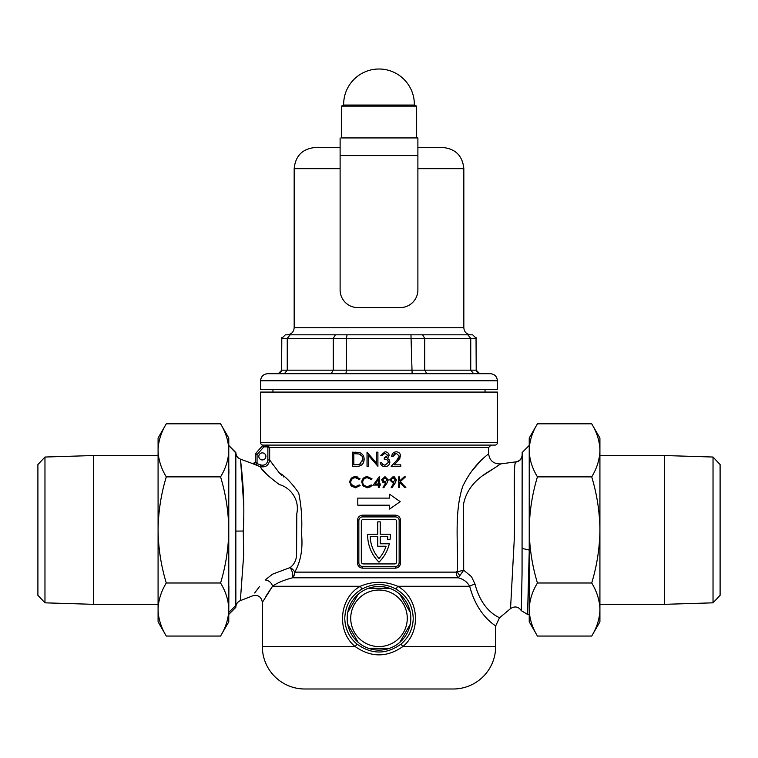 <?xml version="1.0" encoding="UTF-8"?>
<svg xmlns="http://www.w3.org/2000/svg" width="758" height="758" viewBox="0 0 758 758"><rect width="100%" height="100%" fill="white"/><g stroke="black" fill="none" stroke-linecap="round" stroke-linejoin="round"><path stroke-width="1.14" d="M266.968 445.098L263.86 446.869L257.057 454.601L257.057 463.612L255.285 462.124L255.285 454.601L255.285 462.124A1.772 1.762 180 0 1 252.916 463.782L260.193 466.625L256.45 465.27L257.057 463.612L260.79 464.967C264.874 465.734 267.233 464.076 267.877 459.992L267.877 447.571L267.176 446.869L263.86 446.869L262.533 445.695L263.064 445.098A2.473 2.473 0 0 1 260.591 442.625L260.591 392.076L497.409 392.076L497.409 442.625A2.473 2.473 0 0 1 494.936 445.098L479.738 445.098M258.819 456.411A3.534 3.534 0 0 0 262.353 459.945A3.534 3.534 0 0 0 265.887 456.411A3.534 3.534 0 0 0 262.353 452.877A3.534 3.534 0 0 0 258.819 456.411M367.668 535.176A37.824 37.824 0 0 0 378.991 562.161A37.824 37.824 0 0 0 389.318 543.78L380.232 543.78L380.232 536.711L387.802 536.711A35.351 35.351 0 0 1 387.594 539.364L390.086 539.364A37.824 37.824 0 0 0 390.304 534.238L380.232 534.238L380.232 521.864L377.759 521.864L377.759 534.238L367.677 534.238A37.824 37.824 0 0 0 367.668 535.176M347.751 612.331A31.817 31.817 0 0 1 358.212 594.225L347.751 612.331A31.817 31.817 0 0 0 347.751 624.27L358.212 642.377A31.817 31.817 0 0 1 347.751 624.27M368.54 588.255A31.817 31.817 0 0 1 389.46 588.255L368.54 588.255A31.817 31.817 0 0 0 358.212 594.225M399.788 594.225A31.817 31.817 0 0 1 410.249 612.331L399.788 594.225A31.817 31.817 0 0 0 389.46 588.255M413.224 618.301C412.731 605.557 407.122 595.883 396.406 589.288C384.78 582.959 373.182 582.959 361.594 589.288C350.869 595.902 345.26 605.576 344.776 618.301C345.032 628.685 349.031 637.232 356.772 643.921C371.609 654.704 386.428 654.704 401.228 643.921C408.979 637.203 412.977 628.666 413.224 618.301M255.285 462.058L252.907 463.716L240.485 459.168C237.548 457.927 236.003 455.71 235.842 452.526L235.842 607.338L228.774 614.416M521.315 610.493L522.054 573.683L522.158 452.526L529.226 445.448M361.594 589.288A3.534 0.493 59.7 0 0 360.353 586.266L272.52 586.266A7.068 5.751 -141.3 0 0 265.12 579.984C248.908 600.165 248.908 600.165 265.12 579.984L272.529 574.176L290.125 567.553A7.068 2.814 -109.6 0 1 292.266 572.129A7.068 2.814 -109.6 0 1 292.579 577.785C283.577 580.183 276.888 583.006 272.52 586.266L262.353 602.392L262.353 646.574L355.189 646.574C336.268 631.423 339.006 597.967 360.353 586.266C372.765 580.998 385.206 580.998 397.647 586.266C418.899 597.901 421.808 631.319 402.811 646.574C386.959 657.612 371.079 657.612 355.189 646.574A3.534 0.559 -49.9 0 0 356.772 643.921M510.541 608.551L514.312 538.512C515.07 500.839 512.967 461.802 515.999 462.02L516.037 461.83C519.817 461.016 521.855 458.685 522.158 454.828M529.226 551.625L527.559 614.416L529.226 614.416M516.037 461.83L500.602 463.915L493.865 468.444C486.191 473.267 468.084 482.135 463.602 503.824L463.688 570.224L471.514 576.677L475.01 584.096C482.789 614.198 502.137 617.978 499.399 617.893M243.744 504.961L240.589 460.333C241.082 465.999 245.336 495.666 243.261 531.026L243.697 554.714L240.343 600.639C237.491 601.909 235.994 604.107 235.842 607.224M228.897 586.484L228.774 612.388L235.842 605.481L235.871 590.321M228.774 612.388L228.774 445.581L235.842 452.943M278.262 445.098L267.176 445.098L269.649 447.571L269.649 459.992L279.115 472.66C285.273 476.27 291.802 483.036 298.709 492.965C301.409 506.107 302.347 519.685 301.513 533.708C303.039 548.574 300.784 561.384 294.748 572.129A7.068 4.283 -140.6 0 0 290.125 567.553C293.649 564.994 295.791 561.185 296.558 556.126L296.785 513.772C300.073 498.082 288.694 486.92 279.456 484.637C268.559 476.574 262.135 470.566 260.193 466.625L260.941 467.572M262.42 469.401L266.503 474.091M263.452 445.098L494.936 445.098M265.85 596.328L272.179 586.711M453.227 688.994L304.773 688.994L453.227 688.994A42.42 42.42 0 0 0 495.647 646.574L495.647 626.023L499.437 617.893L510.551 608.589C514.777 605.898 518.368 606.59 521.324 610.673L527.559 614.416L521.324 610.673M304.773 688.994A42.42 42.42 0 0 1 262.353 646.574M283.871 477.028L283.388 476.659M281.692 475.219L279.029 472.566M272.823 464.739L272.084 463.678M456.24 572.129L457.444 571.759C458.22 543.533 454.108 512.247 462.731 486.38C474.366 462.048 489.355 454.374 488.578 453.407C489.469 454.307 474.565 461.821 462.778 486.276C454.051 512.455 458.239 543.467 457.444 571.759A7.068 4.501 -126.3 0 0 459.879 575.606L458.23 577.785A7.068 4.984 90 0 1 456.24 572.129L294.748 572.129A7.068 5.439 -90 0 1 292.579 577.785L458.23 577.785C463.365 579.112 467.184 581.936 469.685 586.266C477.976 617.704 497.314 626.316 495.647 626.023C497.257 626.298 477.938 617.618 469.685 586.266A10.603 2.852 -13.1 0 1 475.01 584.096M480.875 460.542L471.912 470.917M405.852 487.517L404.582 487.517L399.665 482.401L399.665 487.517L398.717 487.517L398.717 476.915L399.665 476.915L399.665 480.951L404.08 476.915L405.445 476.915L400.233 481.671L405.852 487.517M387.025 483.017L383.756 487.792L382.998 487.261L385.945 482.95L384.827 483.026L381.587 479.89L384.96 476.64L388.248 479.899L387.025 483.017L388.248 479.899M367.45 487.792L363.082 485.935L361.737 482.154C362.068 478.715 363.973 476.877 367.44 476.64L372.064 478.857L371.231 479.492L367.384 477.729C364.541 477.919 362.978 479.416 362.684 482.221C362.987 485.054 364.57 486.541 367.45 486.702L371.231 484.93L372.064 485.565L367.45 487.792L371.022 486.627M394.169 464.853L400.755 464.853L400.755 466.312L391.147 466.312L396.633 460.457L399.305 456.126L396.235 453.256L392.957 456.515L391.687 456.515C391.924 453.644 393.468 452.071 396.301 451.806C398.888 451.976 400.309 453.379 400.575 456.013L397.713 461.082L394.169 464.853M377.91 452.166L377.91 466.312L368.303 455.207L368.303 466.312L367.033 466.312L367.033 452.166L376.641 463.299L376.641 452.166L377.91 452.166M395.344 568.168L362.646 568.168C359.472 567.856 357.729 566.084 357.425 562.872L357.425 520.452C357.729 517.24 359.463 515.468 362.646 515.146L395.344 515.146C398.509 515.468 400.252 517.231 400.556 520.452L400.556 562.872C400.262 566.084 398.519 567.846 395.344 568.168L395.61 566.406A3.534 3.534 0 0 0 399.144 562.872L399.144 520.452A3.534 3.534 0 0 0 395.61 516.918L362.381 516.918A3.534 3.534 0 0 0 358.847 520.452L358.847 562.872A3.534 3.534 0 0 0 362.381 566.406L395.61 566.406M352.536 452.166L359.879 452.678C362.722 453.947 364.143 456.193 364.134 459.414C363.84 463.991 361.433 466.284 356.914 466.312L352.536 466.312L352.536 452.166M384.259 457.785L387.878 455.473L385.036 453.256L382.079 455.435L380.81 455.435L385.026 451.806C387.414 451.92 388.788 453.142 389.148 455.482L387.499 458.391L389.034 459.594L389.877 462.105C389.527 464.986 387.897 466.502 384.988 466.672C382.345 466.521 380.772 465.137 380.27 462.503L381.539 462.503L382.648 464.455L385.007 465.223L388.608 462.228C388.087 460.087 386.637 459.083 384.259 459.234L384.259 457.785L386.561 457.301M355.493 487.792L351.115 485.935L349.77 482.154C350.13 478.686 352.034 476.848 355.474 476.64L360.107 478.857L359.273 479.492L355.417 477.729C352.603 477.891 351.039 479.397 350.727 482.221C351.039 485.073 352.631 486.56 355.483 486.702L359.273 484.93L360.107 485.565L355.493 487.792M378.318 487.517L378.318 485.073L373.287 485.073L379.275 476.64L379.275 483.983L380.497 483.983L380.497 485.073L379.275 485.073L379.275 487.517L378.318 487.517M395.183 483.017L391.914 487.792L391.156 487.261L394.103 482.95L392.985 483.026L389.745 479.89L393.118 476.64L396.406 479.899L395.183 483.017M357.795 505.188L389.603 505.188L389.603 509.082L400.205 501.654L389.603 494.225L389.603 498.12L357.795 498.12L357.795 505.188M259.634 586.332L254.697 592.964M228.869 469.486L228.907 473.38M482.533 475.797L493.865 468.444M459.879 575.606L463.688 570.224L457.444 571.759M267.877 459.992L269.649 459.992C268.777 465.431 265.622 467.639 260.193 466.625L260.79 464.967M529.226 550.081L522.158 548.394M458.448 571.485L456.761 571.428L458.448 571.485M410.249 624.27A31.817 31.817 0 0 1 399.788 642.377L410.249 624.27A31.817 31.817 0 0 0 410.249 612.331M389.46 648.346A31.817 31.817 0 0 1 368.54 648.346L389.46 648.346A31.817 31.817 0 0 0 399.788 642.377M469.685 586.266L397.647 586.266A3.534 0.493 -59.7 0 0 396.406 589.288M495.647 646.574L402.811 646.574A3.534 0.559 49.9 0 1 401.228 643.921M361.32 521.513L361.32 561.811A2.122 2.122 0 0 0 363.442 563.933L394.548 563.933A2.122 2.122 0 0 0 396.661 561.811L396.661 521.513A2.122 2.122 0 0 0 394.548 519.391L363.442 519.391A2.122 2.122 0 0 0 361.32 521.513M377.759 546.253L386.059 546.253A35.351 35.351 0 0 1 378.991 558.57A35.351 35.351 0 0 1 370.179 536.711L377.759 536.711L377.759 546.253M398.86 564.236L399.144 562.872L400.556 562.872M359.121 519.078L358.847 520.452L357.425 520.452M362.646 568.168L362.381 566.406M395.61 516.918L395.344 515.146M362.381 516.918L362.646 515.146M359.879 452.678L355.388 452.166M353.806 453.616L353.806 464.853L359.472 464.493L362.864 459.414C362.845 456.733 361.604 454.933 359.14 454.014L353.806 453.616M359.14 454.014L361.926 456.041M362.864 459.414L362.675 461.054M360.912 463.754L359.472 464.493M382.079 455.435L383.197 453.834M387.13 459.841L388.608 462.228M392.957 456.515L394.454 453.739M392.426 453.919L391.687 456.515M397.713 461.082L400.139 457.955M399.049 457.396L396.633 460.457M357.729 477.038L355.474 476.64M355.483 486.702L351.276 484.419M367.45 486.702L364.096 485.48M371.231 484.93L369.307 486.352M378.318 483.983L378.318 479.378L375.163 483.983L378.318 483.983M382.496 482.088L385.945 482.95M382.534 479.833L385.007 481.946L387.291 479.833L384.912 477.729L382.534 479.833M392.985 483.026L394.103 482.95M396.406 479.899L394.368 476.877M390.692 479.833L393.165 481.946L395.449 479.833L393.07 477.729L390.692 479.833M255.73 453.436L262.533 445.695L255.73 453.436A1.772 1.772 0 0 0 255.285 454.601A1.772 1.772 0 0 1 255.73 453.436L257.057 454.601L255.285 454.601A1.772 1.772 0 0 1 255.73 453.436M267.176 445.098L267.176 446.869M379 373.694L490.341 373.694C494.642 374.12 496.992 376.47 497.409 380.772L260.591 380.772C261.008 376.47 263.358 374.12 267.659 373.694L379 373.694M453.227 334.818L287.102 334.818C291.394 334.401 293.744 332.042 294.17 327.75L463.83 327.75L463.83 168.683C462.579 155.807 455.511 148.729 442.625 147.478L417.885 147.478M260.591 380.772L260.591 389.603L497.409 389.603L497.409 380.772M284.354 373.694L287.254 370.16L333.274 370.16L333.274 338.352L287.254 338.352L287.254 370.16L281.796 370.16L278.262 373.694L281.616 371.259L281.796 338.352L285.33 334.818L472.67 334.818L476.204 338.352L346.463 338.352L347.041 334.818M294.17 327.75L294.17 168.683C295.421 155.807 302.489 148.729 315.375 147.478L340.115 147.478M345.885 373.694L346.463 370.16L346.463 338.352L333.274 338.352L335.368 334.818M412.115 373.694L410.959 334.818M426.82 373.694L424.726 370.16L424.726 338.352L422.632 334.818M473.646 373.694L470.746 370.16L470.746 338.352L467.838 334.818M476.384 371.259L479.738 373.694L476.204 370.16L476.033 337.253M281.967 337.253L281.796 338.352L287.254 338.352L290.162 334.818M476.204 370.16L333.274 370.16L331.18 373.694M379 590.027A28.273 28.273 0 0 0 350.727 618.301A28.273 28.273 0 0 0 379 646.574A28.273 28.273 0 0 0 407.273 618.301A28.273 28.273 0 0 0 379 590.027M358.212 642.377A31.817 31.817 0 0 0 368.54 648.346M379 105.049L414.342 105.049A35.351 35.351 0 0 0 379 69.006A35.351 35.351 0 0 0 343.658 105.049L379 105.049M341.356 137.937L417.885 137.937L341.356 137.937L341.356 106.12L416.644 106.12L414.342 105.049M44.968 602.828L37.9 595.305L37.9 464.559L44.968 457.036L44.968 602.828L93.575 604.334L93.575 455.53L158.081 455.53M220.569 582.997C225.837 565.591 228.565 547.901 228.774 529.937C228.537 511.745 225.799 494.055 220.569 476.877C225.827 468.207 228.556 459.367 228.774 450.347C228.556 441.298 225.818 432.448 220.569 423.817L166.286 423.817C161.028 432.477 158.299 441.317 158.081 450.347C158.299 459.386 161.037 468.236 166.286 476.877C161.056 494.055 158.318 511.745 158.081 529.937C158.289 547.901 161.018 565.591 166.286 582.997C161.028 591.657 158.299 600.497 158.081 609.527C158.299 618.566 161.037 627.416 166.286 636.057L220.569 636.057C225.827 627.387 228.556 618.547 228.774 609.527C228.556 600.478 225.818 591.628 220.569 582.997L166.286 582.997M220.569 476.877L166.286 476.877M166.286 423.817L158.081 438.029L158.081 621.835L166.286 636.057M220.569 636.057L228.774 621.835L228.774 438.029L220.569 423.817M537.431 423.817C532.173 432.477 529.444 441.317 529.226 450.347L529.226 438.029L537.431 423.817L591.714 423.817C596.963 432.448 599.701 441.298 599.919 450.347L599.919 438.029L591.714 423.817M537.431 476.877C532.201 494.055 529.463 511.745 529.226 529.937L529.226 450.347C529.444 459.386 532.182 468.236 537.431 476.877L591.714 476.877C596.972 468.207 599.701 459.367 599.919 450.347L599.919 529.937C599.682 511.745 596.944 494.055 591.714 476.877M537.431 582.997C532.173 591.657 529.444 600.497 529.226 609.527L529.226 529.937C529.435 547.901 532.163 565.591 537.431 582.997L591.714 582.997C596.982 565.591 599.711 547.901 599.919 529.937L599.919 609.527C599.701 600.478 596.963 591.628 591.714 582.997M537.431 636.057L529.226 621.835L529.226 609.527C529.444 618.566 532.182 627.416 537.431 636.057L591.714 636.057C596.972 627.387 599.701 618.547 599.919 609.527L599.919 621.835L591.714 636.057M713.032 457.036L720.1 464.559L720.1 595.305L713.032 602.828L713.032 457.036L664.425 455.53L664.425 604.334L713.032 602.828M400.281 137.937L409.045 137.937M357.719 137.937L348.955 137.937M340.115 155.608L340.115 289.926A17.671 17.671 0 0 0 357.795 307.596L400.205 307.596A17.671 17.671 0 0 0 417.885 289.926L417.885 155.608L340.115 155.608L340.115 137.937M417.885 137.937L417.885 155.608M515.999 462.02A7.068 7.049 180 0 0 522.158 455.027M243.261 531.026L235.956 531.102M260.591 442.625L497.409 442.625M269.649 459.992L269.649 447.571L488.578 447.571L491.051 445.098M399.144 520.452L400.556 520.452M357.425 562.872L358.847 562.872M269.649 447.571L267.877 447.571M417.885 168.683L463.83 168.683M294.17 168.683L340.115 168.683M500.602 463.915C493.439 464.019 489.431 460.513 488.578 453.407L488.578 447.571M240.343 600.639L252.717 595.807C258.213 594.66 261.425 596.849 262.353 602.392M235.842 452.526L228.774 445.448M485.044 392.076L485.044 389.603M272.956 392.076L272.956 389.603M463.83 327.75C464.256 332.042 466.606 334.401 470.898 334.818M416.644 137.937L416.644 106.12M343.658 105.049L341.356 106.12M44.968 457.036L93.575 455.53M158.081 604.334L93.575 604.334M599.919 455.53L664.425 455.53M599.919 604.334L664.425 604.334"/></g></svg>

